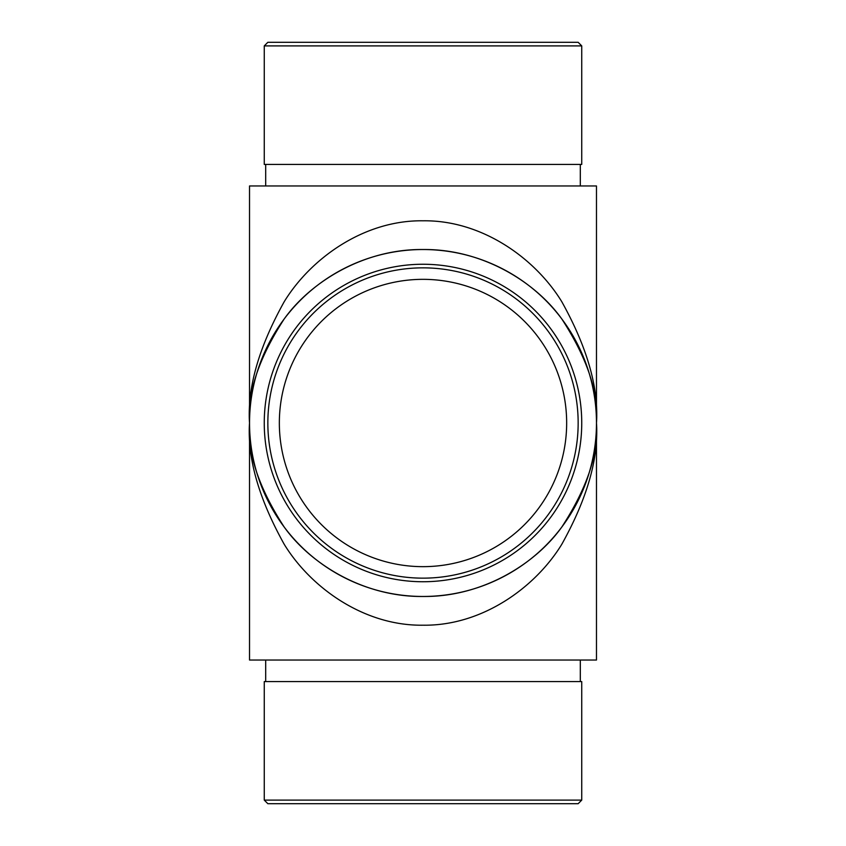 <?xml version="1.0" encoding="UTF-8"?>
<svg xmlns="http://www.w3.org/2000/svg" width="846" height="846" viewBox="0 0 846 846"><rect width="100%" height="100%" fill="white"/><g stroke="black" fill="none" stroke-linecap="round" stroke-linejoin="round"><path stroke-width="1.27" d="M566.661 423A143.661 143.661 0 0 0 351.175 298.585A143.661 143.661 0 0 0 351.175 547.415A143.661 143.661 0 0 0 566.661 423M279.444 417.395L279.518 415.936M423 185.961L596.472 185.961L596.472 423A173.472 173.472 0 0 0 336.264 272.772A173.472 173.472 0 0 0 336.264 573.228A173.472 173.472 0 0 0 596.472 423L596.472 660.039L249.528 660.039L249.528 423C247.212 387.859 258.781 347.41 284.224 301.684C310.842 258.252 364.108 219.992 423 220.795C481.892 219.992 535.158 258.252 561.776 301.684C587.219 347.41 598.788 387.859 596.472 423C598.788 458.141 587.219 498.59 561.776 544.316C535.158 587.748 481.892 626.008 423 625.205C364.108 626.008 310.842 587.748 284.224 544.316C258.781 498.59 247.212 458.141 249.528 423C247.212 453.149 258.781 487.846 284.224 527.079C310.842 564.335 364.108 597.16 423 596.472C481.892 597.16 535.158 564.335 561.776 527.079C587.219 487.846 598.788 453.149 596.472 423C598.788 392.851 587.219 358.154 561.776 318.921C535.158 281.665 481.892 248.84 423 249.528C364.108 248.84 310.842 281.665 284.224 318.921C258.781 358.154 247.212 392.851 249.528 423L249.528 185.961L423 185.961M578.156 423A155.156 155.156 0 0 0 345.422 288.634A155.156 155.156 0 0 0 345.422 557.366A155.156 155.156 0 0 0 578.156 423M581.741 423A158.741 158.741 0 0 1 343.624 560.475A158.741 158.741 0 0 1 343.624 285.525A158.741 158.741 0 0 1 581.741 423M264.259 45.896L267.844 42.3L578.156 42.3L581.741 45.896L264.259 45.896L264.259 164.41L581.741 164.41L581.741 45.896M264.259 800.105L581.741 800.105L581.741 681.59L264.259 681.59L264.259 800.105L267.844 803.7L578.156 803.7L581.741 800.105M279.402 418.855L279.476 416.782M265.697 164.41L265.697 185.961M580.303 164.41L580.303 185.961M580.303 681.59L580.303 660.039M265.697 681.59L265.697 660.039"/></g></svg>
